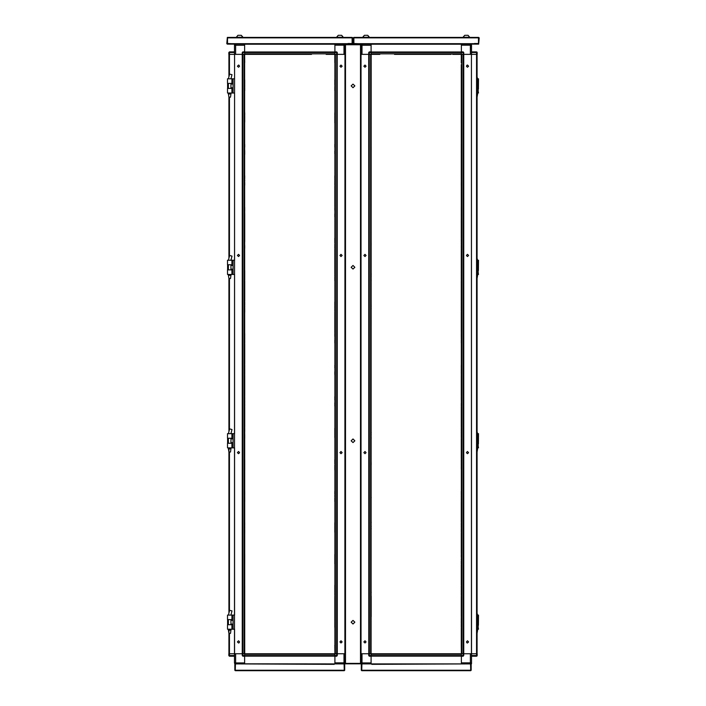 <?xml version="1.0" encoding="UTF-8"?>
<svg xmlns="http://www.w3.org/2000/svg" width="706" height="706" viewBox="0 0 706 706"><rect width="100%" height="100%" fill="white"/><g stroke="black" fill="none" stroke-linecap="round" stroke-linejoin="round"><path stroke-width="1.06" d="M477.088 93.977L477.565 93.016M478.412 437.614L478.412 443.924L478.509 433.669L477.088 433.669M477.088 447.154L478.403 447.154L478.509 447.86L477.944 446.686L478.086 437.067M478.412 82.761L478.412 89.071L478.509 78.816L477.088 78.816M477.088 92.309L478.403 92.309L478.509 93.016L477.944 91.833L478.086 82.214M371.118 52.526L369.3 52.526L369.3 51.891L371.118 51.891L371.118 54.336L379.793 54.336L371.144 54.336L371.118 653.747L461.336 653.747L461.318 64.59M371.118 44.169L461.345 44.169M361.048 662.89L362.046 662.89L362.046 653.747L370.632 653.747L370.632 54.336L369.3 54.336L369.3 52.526L368.673 52.526L369.3 51.891L371.118 51.891L371.118 45.272L362.046 45.272L362.046 54.336L379.793 54.336M353.918 37.859L353.918 37.383L478.536 37.383L478.694 43.693L474.432 43.693L474.432 44.169L474.432 43.534L478.536 43.534L478.536 37.859L353.918 37.859L353.918 43.534L358.03 43.693L353.768 43.693L353.918 37.859M361.481 44.24L358.03 44.169L358.03 43.693L474.432 43.693M401.873 54.336L399.031 54.336M433.422 54.336L430.581 54.336M405.191 54.336L402.349 54.336M452.978 54.336L461.345 54.336L461.318 62.702M394.46 54.336L451.09 54.336M371.118 51.97L461.345 51.97L461.345 52.473L371.118 52.473L371.118 53.832L461.345 53.832L461.345 52.473M366.07 37.259L369.379 37.259L367.72 35.3L364.411 35.3L362.752 37.259L366.07 37.259M477.053 52.129L477.194 54.336L471.52 54.336L471.52 45.193L470.408 45.193L470.408 54.336L461.345 54.336L461.345 51.891L463.154 51.891L461.345 51.891L461.345 44.24M476.559 653.747L476.559 656.192L471.52 656.192L471.52 655.556L477.194 655.556L477.194 653.747L471.52 653.747L476.585 653.747L476.585 54.336L471.414 54.336L471.414 653.747L461.345 653.747L461.318 645.381M471.52 54.336L471.405 44.716M466.392 37.259L469.702 37.259L468.043 35.3L464.733 35.3L463.074 37.259L466.392 37.259M461.345 656.112L371.118 656.112L371.118 655.6L461.345 655.6L461.345 654.25L371.118 654.25L371.118 655.6M461.345 655.556L463.154 655.556L463.154 656.192L461.345 656.192L461.345 653.747M461.345 663.914L371.118 663.914M461.345 663.834L461.345 656.192L461.345 662.81L471.52 662.81L471.44 54.336L463.789 54.336L463.789 52.526L463.154 52.526L463.154 51.891L463.789 52.526M369.282 54.336L369.3 653.747L371.118 653.747L371.118 656.192L369.3 656.192L368.673 655.556L369.3 655.556L369.3 656.192L368.673 655.556L368.673 653.747L368.673 655.556M478.412 619.012L478.412 625.322L478.509 615.067L477.088 615.067M477.088 628.552L478.403 628.552L478.509 629.267L477.944 628.084L478.086 618.465M461.318 623.619L461.318 620.777M461.318 592.069L461.318 589.228M461.318 559.77L461.318 559.099M461.318 497.421L461.318 496.009M461.318 465.881L461.318 463.039M461.318 434.331L461.318 431.49M461.318 371.232L461.318 368.4M461.318 308.143L461.318 305.301M461.318 276.593L461.318 273.751M461.318 213.494L461.318 212.074M461.318 150.404L461.318 147.563M461.318 118.855L461.318 117.434M461.318 87.306L461.318 84.464M461.318 617.468L461.318 620.3M461.318 595.379L461.318 592.537M461.318 585.918L461.318 588.751M461.318 554.369L461.318 557.21M461.318 532.289L461.318 529.447M461.318 491.27L461.318 494.112M461.318 469.19L461.318 466.348M461.318 459.73L461.318 462.562M461.318 437.641L461.318 434.799M461.318 428.18L461.318 431.013M461.318 374.551L461.318 371.709M461.318 365.081L461.318 367.923M461.318 343.001L461.318 340.16M461.318 311.452L461.318 308.61M461.318 301.991L461.318 304.824M461.318 279.903L461.318 277.061M461.318 270.442L461.318 273.275M461.318 248.353L461.318 245.52M461.318 216.813L461.318 213.971M461.318 207.343L461.318 210.185M461.318 182.422L461.318 186.049M461.318 144.253L461.318 147.086M461.318 87.782L461.318 115.537M461.318 80.678L461.318 83.996M461.318 628.19L461.318 645.063M461.318 243.623L461.318 242.952M461.318 338.271L461.318 337.6M461.318 527.55L461.318 526.129M461.318 179.112L461.318 178.636L461.318 179.112M461.318 336.85L461.318 336.374L461.318 336.85M461.318 399.94L461.318 399.472L461.318 399.94M461.318 403.258L461.318 406.091M461.318 560.996L461.318 563.829M371.144 115.537L371.144 119.323M371.144 147.086L371.144 148.984M371.144 273.275L371.144 275.172M371.144 306.051L371.144 306.722M371.144 432.24L371.144 432.91M371.144 463.789L371.144 464.46M371.144 90.615L371.144 111.91M371.144 122.164L371.144 122.959L371.144 122.164M371.144 143.459L371.144 144.253M371.144 279.903L371.144 280.697L371.144 279.903M371.144 437.641L371.144 438.435M371.144 522.819L371.144 522.034M371.144 592.069L371.144 592.537L371.144 592.069M371.144 79.893L371.144 80.678L371.144 79.893M371.144 243.623L371.144 244.294M371.144 85.885L371.144 86.556M371.144 497.421L371.144 497.898M371.144 462.562L371.144 463.039L371.144 462.562M371.144 434.799L371.144 434.331M371.144 304.824L371.144 305.301L371.144 304.824M371.144 308.61L371.144 308.143M371.144 245.52L371.144 245.044M371.144 150.872L371.144 149.654M371.144 87.306L371.144 87.782M371.144 83.996L371.144 84.464M477.088 630.229L477.565 629.267M477.088 448.831L477.565 447.86M478.412 264.159L478.412 270.469L478.509 260.223L477.088 260.223M477.088 273.707L478.403 273.707L478.509 274.413L477.944 273.24L478.086 263.612M477.088 275.384L477.565 274.413M230.959 93.977L230.483 97.137L228.912 97.137L228.912 258.378L228.912 97.137L228.435 93.977L230.959 93.977L230.959 93.016M244.682 84.464L244.682 87.306M244.682 116.013L244.682 118.855M244.682 179.862L244.682 181.204M244.682 270.442L244.682 279.903M244.682 306.051L244.682 307.392M244.682 336.85L244.682 339.683M244.682 368.4L244.682 371.232M244.682 399.94L244.682 402.782M244.682 459.73L244.682 469.975M244.682 526.879L244.682 528.22M244.682 557.678L244.682 560.52M244.682 589.228L244.682 592.069M244.682 112.704L244.682 115.537M244.682 144.253L244.682 147.086M244.682 150.404L244.682 154.499M244.682 175.794L244.682 178.636M244.682 207.343L244.682 210.185M244.682 241.734L244.682 213.971M244.682 301.991L244.682 305.301M244.682 308.143L244.682 312.237M244.682 333.532L244.682 336.374M244.682 343.001L244.682 340.16M244.682 365.081L244.682 367.923M244.682 374.551L244.682 371.709M244.682 396.631L244.682 399.472M244.682 406.091L244.682 403.258M244.682 434.331L244.682 438.435M244.682 501.525L244.682 497.898M244.682 529.447L244.682 533.074M244.682 563.829L244.682 560.996M244.682 596.173L244.682 592.537M244.682 622.198L244.682 623.619M244.682 79.893L244.682 80.678L244.682 79.893M244.682 494.112L244.682 491.27M244.682 428.18L244.682 431.49M311.54 54.336L244.655 54.336L244.682 653.747L334.882 653.747L334.882 54.336L326.207 54.336M227.491 438.241L231.903 438.241L231.903 433.669L227.491 433.669L227.491 438.241M231.903 447.86L227.491 447.86L227.491 443.289L231.903 443.289L231.903 447.86L233.077 447.86L233.077 433.669L234.586 433.669L234.56 274.413L233.077 274.413L233.077 260.223L234.586 260.223L234.56 93.016L233.077 93.016L233.077 78.816L234.586 78.816L234.56 54.336L244.655 54.336L244.682 62.702M227.491 83.396L231.903 83.396L231.903 78.816L227.491 78.816L227.491 83.396M231.903 93.016L227.491 93.016L227.491 88.444L231.903 88.444L231.903 93.016L233.077 93.016M275.419 54.336L272.578 54.336M306.969 54.336L304.127 54.336M300.024 54.336L279.514 54.336M268.006 54.336L253.33 54.336M334.882 51.97L244.655 51.97L334.882 51.97L334.882 52.473L244.655 52.473L244.655 53.832L334.882 53.832L334.882 52.473M242.926 37.383L352.232 37.383L352.709 37.859L352.709 43.693L347.979 44.169L347.97 43.534L352.082 43.534L352.082 37.859L227.464 37.859L227.464 43.534L231.568 43.693L227.306 43.693L227.464 37.383L352.082 37.383L352.232 43.693L347.97 43.693L347.97 44.169L231.568 44.169L231.568 43.693L231.568 44.169L227.314 44.169L226.838 43.693L227.314 37.383L242.926 37.383L241.267 35.3L237.957 35.3L236.298 37.259L242.926 37.259L241.267 35.3M339.93 37.259L343.248 37.259L341.589 35.3L338.28 35.3L336.621 37.259L339.93 37.259M334.882 52.526L334.882 51.891L336.7 51.891L336.7 52.526L334.882 52.526L334.882 54.336L336.7 54.336L335.368 54.336L335.368 653.747L336.718 653.747L334.882 653.747L334.856 645.063M244.655 44.169L334.882 44.169M344.952 45.193L343.954 45.193L343.954 54.336L336.7 54.336L336.7 52.526L337.327 52.526L336.7 51.891M244.655 52.526L242.846 52.526L242.846 51.891L244.655 51.891L244.655 54.336L253.022 54.336M229.441 54.336L229.441 51.891L234.48 51.891L234.48 52.526L228.806 52.526L228.806 54.336L234.586 54.336L234.48 662.89L244.655 662.89L244.655 656.192L242.846 656.192L242.846 655.556L244.655 655.556L244.655 663.914M334.882 656.112L244.655 656.112L244.655 655.6L334.882 655.6L334.882 654.25L244.655 654.25L244.655 655.6M235.592 663.914L235.592 653.747L244.655 653.747L244.655 655.556M234.48 656.192L229.441 656.192L228.806 655.6L228.806 653.747L234.48 653.747L229.415 653.747L229.415 633.379M334.882 655.556L336.7 655.556L336.7 656.192L334.882 656.192L334.882 653.747M334.882 663.914L244.655 663.834M334.882 663.834L334.882 656.192L334.882 662.81L343.954 662.81L343.954 653.747L336.7 653.747L336.718 54.336M227.491 619.639L231.903 619.639L231.903 615.067L227.491 615.067L227.491 619.639M231.903 629.267L227.491 629.267L227.491 624.686L231.903 624.686L231.903 629.267L233.077 629.267L233.077 615.067L234.586 615.067L234.56 447.86L233.077 447.86M230.959 630.229L230.483 633.379L228.912 633.379L228.435 630.229L230.959 630.229L230.959 629.267M230.959 448.831L230.483 451.981L228.912 451.981L228.435 448.831L230.959 448.831L230.959 447.86M227.491 264.794L231.903 264.794L231.903 260.223L227.491 260.223L227.491 264.794M231.903 274.413L227.491 274.413L227.491 269.842L231.903 269.842L231.903 274.413L233.077 274.413M334.856 623.619L334.856 622.198M334.856 592.069L334.856 585.124M334.856 560.52L334.856 554.369M334.856 528.97L334.856 526.129M334.856 496.68L334.856 495.338M334.856 437.641L334.856 428.18M334.856 308.143L334.856 305.301M334.856 275.843L334.856 274.502M334.856 181.945L334.856 180.533M334.856 118.855L334.856 116.013M334.856 596.173L334.856 621.527M334.856 563.829L334.856 560.996M334.856 532.289L334.856 529.447M334.856 501.525L334.856 497.898M334.856 466.348L334.856 469.975M334.856 311.452L334.856 308.61M334.856 301.991L334.856 304.824M334.856 280.697L334.856 276.593M334.856 273.751L334.856 249.147M334.856 238.107L334.856 241.734M334.856 207.343L334.856 210.185M334.856 185.263L334.856 182.422M334.856 175.794L334.856 178.636M334.856 144.253L334.856 147.086M334.856 122.959L334.856 119.323M334.856 112.704L334.856 115.537M334.856 84.464L334.856 85.214M334.856 87.782L334.856 90.615M334.856 79.893L334.856 83.996M334.856 245.52L334.856 248.353M334.856 399.94L334.856 396.631M334.856 406.091L334.856 402.782M334.856 463.039L334.856 463.789M230.959 275.384L230.483 278.535L228.912 278.535L228.912 431.834L228.912 278.535L228.435 275.384L230.959 275.384L230.959 274.413M361.048 44.805L362.046 44.169L362.046 45.272L361.048 45.272M477.194 54.336L477.194 52.526L471.52 52.526M470.408 44.169L470.408 45.193L461.345 45.193L461.345 51.891M471.52 51.891L476.559 51.891L476.559 54.336M463.154 653.747L463.154 655.556L463.789 655.556L463.154 656.192L463.789 655.556L463.789 653.747L470.408 653.747L470.408 663.914L471.52 662.81L471.52 663.834L470.823 663.834M362.046 663.914L362.046 662.89L371.118 662.89L371.118 656.192L371.118 663.834M343.954 44.169L343.954 45.193L334.882 45.193L334.882 51.891L334.882 44.24M244.655 44.24L244.655 51.891L244.655 45.272L234.48 45.272L234.48 54.336L229.415 54.336L229.415 74.951M242.846 54.336L242.846 52.526L242.211 52.526L242.211 54.336L235.592 54.336L235.592 44.169L234.48 45.272L234.48 44.24L235.177 44.24M233.077 629.267L234.56 629.267L234.586 653.747L242.211 653.747L242.211 655.556L242.846 655.556L242.846 653.747M228.806 653.747L228.806 655.556L234.48 655.556M228.806 655.556L229.441 656.192L229.441 653.747M344.952 663.331L343.954 663.914L343.954 662.81L344.952 662.81M336.7 653.747L336.7 655.556L337.327 655.556L337.327 653.747L337.327 655.556L336.7 656.192L337.327 655.556M353 438.982L354.818 440.8L353 442.609L351.182 440.8L353 438.982M353 620.38L354.818 622.198L353 624.007L351.182 622.198L353 620.38M467.469 254.354L468.572 255.457L467.469 256.56L466.366 255.457L467.469 254.354M467.469 65.067L468.572 66.17L467.469 67.273L466.366 66.17L467.125 65.12M467.469 453.729L468.572 452.625L467.469 451.522L466.366 452.625L467.469 453.729M467.469 643.016L468.572 641.913L467.469 640.81L466.366 641.913L467.125 642.963M364.984 453.729L363.881 452.625L364.984 451.522L366.096 452.625L364.984 453.729M364.984 643.016L363.881 641.913L364.984 640.81L366.096 641.913L364.984 643.016M364.984 254.354L363.881 255.457L364.984 256.56L366.096 255.457L364.984 254.354M364.984 65.067L363.881 66.17L364.984 67.273L366.096 66.17L364.984 65.067M238.531 453.729L237.428 452.625L238.531 451.522L239.634 452.625L238.531 453.729M238.531 643.016L237.428 641.913L238.531 640.81L239.634 641.913L238.875 642.963M238.531 254.354L237.428 255.457L238.531 256.56L239.634 255.457L238.531 254.354M238.531 65.067L237.428 66.17L238.531 67.273L239.634 66.17L238.875 65.12M341.016 254.354L342.119 255.457L341.016 256.56L339.904 255.457L341.016 254.354M341.016 65.067L342.119 66.17L341.016 67.273L339.904 66.17L341.016 65.067M341.016 453.729L342.119 452.625L341.016 451.522L339.904 452.625L341.016 453.729M341.016 643.016L342.119 641.913L341.016 640.81L339.904 641.913L341.016 643.016M353 265.474L354.818 267.283L353 269.101L351.182 267.283L353 265.474M353 84.076L354.818 85.885L353 87.703L351.182 85.885L353 84.076M361.64 663.914L361.048 663.366L361.048 44.24L344.952 44.24L344.907 663.366L344.952 663.834L361.481 663.834M361.048 663.366L361.048 663.834M461.318 119.323L461.318 122.164M461.318 150.872L461.318 153.714M461.318 175.794L461.318 178.636M461.318 238.893L461.318 241.734M461.318 333.532L461.318 336.374M461.318 396.631L461.318 399.472M461.318 497.898L461.318 500.739M461.318 522.819L461.318 525.661M461.318 624.086L461.318 627.405M478.359 447.86L478.183 444.462M477.088 434.137L478.359 434.137L477.088 434.375M477.088 447.86L478.236 447.86M477.088 446.686L477.944 446.686M478.183 437.067L478.509 434.137L477.088 434.843M478.156 434.375L477.944 434.843M478.412 443.924L478.086 444.462M478.403 447.154L478.183 446.686M478.041 446.686L478.183 434.843M478.359 93.016L478.183 89.618M477.088 79.293L478.359 79.293L477.088 79.531M477.088 93.016L478.236 93.016M477.088 91.842L477.944 91.833M478.183 82.214L478.509 79.293L477.088 79.999M478.156 79.531L477.944 79.999M478.412 89.071L478.086 89.618M478.403 92.309L478.183 91.842M478.041 91.842L478.183 79.999M395.245 54.336L398.563 54.336M427.271 54.336L430.113 54.336M433.899 54.336L437.208 54.336M361.64 44.24L361.048 44.24M471.414 44.716L470.981 44.24M463.074 37.383L369.379 37.383L367.72 35.3M469.702 37.383L478.686 37.383L479.162 37.859L478.686 44.169L470.823 44.169L471.52 45.193M368.673 52.526L368.673 54.336L368.673 52.526L369.3 51.891M362.752 37.383L353.768 37.383L353.291 37.859L353.291 43.693L353.768 44.169L358.021 44.169L358.021 43.693M358.03 44.169L474.432 44.169M405.976 54.336L426.486 54.336M461.318 63.011L461.318 54.336L452.67 54.336M371.118 51.891L371.118 44.24M476.559 51.891L477.194 52.526M460.55 653.747L371.903 653.747M471.52 656.192L477.053 655.953M460.63 663.914L371.824 663.914L371.824 664.39L470.567 663.914L470.725 670.7L471.202 670.223L470.725 670.223L470.725 663.914L471.202 663.914L471.202 670.223M459.844 670.7L470.725 670.7M361.26 670.223L361.26 663.914L361.728 663.914L361.728 670.223L361.26 670.223L361.737 670.7L361.887 663.914L371.824 663.914M361.737 670.7L372.618 670.7M470.567 670.7L361.887 670.7L361.887 670.223L470.567 670.223L470.567 670.7M459.624 670.7L457.867 670.7M453.455 670.7L378.998 670.7M374.586 670.7L372.839 670.7M478.359 629.267L478.183 625.869M477.088 615.535L478.359 615.535L477.088 615.773M477.088 629.267L478.236 629.267M477.088 628.084L477.944 628.084M478.183 618.465L478.509 615.535L477.088 616.241M478.156 615.773L477.944 616.25M478.412 625.322L478.086 625.869M478.403 628.552L478.183 628.084M478.041 628.084L478.183 616.241M463.683 653.747L463.683 54.336M477.088 54.336L477.088 653.747L477.088 54.336M461.821 653.747L463.18 653.747L463.18 54.336L461.821 54.336L461.821 653.747M461.318 596.173L461.318 616.673M461.318 564.623L461.318 585.124M461.318 533.074L461.318 553.583M461.318 501.525L461.318 522.034M461.318 438.435L461.318 458.935M461.318 406.885L461.318 427.386M461.318 375.336L461.318 395.845M461.318 312.237L461.318 332.747M461.318 280.697L461.318 301.197M461.318 249.147L461.318 269.648M461.318 217.598L461.318 238.107M461.318 154.499L461.318 175.009M461.318 116.013L461.318 116.764M461.318 210.662L461.318 211.403M461.318 494.588L461.318 495.338M461.318 528.22L461.318 528.97M368.673 653.747L361.048 653.747M361.048 54.336L368.673 54.336M368.77 54.336L368.77 653.747L368.744 54.336M371.144 616.673L371.144 596.173M371.144 528.97L371.144 528.22M371.144 526.879L371.144 526.129M371.144 276.593L371.144 275.843M478.359 274.413L478.183 271.016M477.088 260.69L478.359 260.69L477.088 260.929M477.088 274.413L478.236 274.413M477.088 273.24L477.944 273.24M478.183 263.612L478.509 260.69L477.088 261.397M478.156 260.929L477.944 261.397M478.412 270.469L478.086 271.016M478.403 273.707L478.183 273.24M478.041 273.24L478.183 261.397M230.959 78.816L232 74.659L229.626 74.086L228.435 78.816M242.317 54.336L242.317 653.747M228.912 653.747L228.912 630.229L228.912 653.747M228.912 613.232L228.912 448.831L228.912 613.232M228.912 76.98L228.912 54.336L228.912 76.98M244.179 54.336L242.82 54.336L242.82 653.747L244.179 653.747L244.179 54.336M244.682 301.197L244.682 280.697M244.682 364.296L244.682 343.787M244.682 395.845L244.682 375.336M244.682 427.386L244.682 406.885M244.682 621.527L244.682 620.777M244.682 645.063L244.682 643.493M244.682 80.678L244.682 83.996M244.682 87.782L244.682 90.615M244.682 119.323L244.682 122.164M244.682 182.422L244.682 185.263M244.682 245.52L244.682 248.353M244.682 522.819L244.682 525.661M244.682 554.369L244.682 557.21M244.682 585.918L244.682 588.751M244.682 617.468L244.682 620.3M244.682 624.086L244.682 627.405M244.682 645.381L244.682 653.747M244.682 497.421L244.682 496.68M244.682 495.338L244.682 494.588M244.682 213.494L244.682 212.744M244.682 211.403L244.682 210.662M227.579 438.241L227.579 443.289M231.903 433.669L233.077 433.669M227.579 83.396L227.579 88.444M231.903 78.816L233.077 78.816M310.755 54.336L307.437 54.336L310.755 54.336M303.651 54.336L300.809 54.336L303.651 54.336M278.729 54.336L275.887 54.336L278.729 54.336M272.101 54.336L268.792 54.336L272.101 54.336M229.441 51.891L228.806 52.526L229.441 51.891L234.48 51.891M343.248 37.383L341.589 35.3M337.327 54.336L337.327 52.526L337.327 54.336L344.952 54.336M344.36 44.169L344.952 44.725M234.48 52.526L234.48 54.336M242.211 52.526L242.846 51.891M235.177 663.914L234.595 663.366M234.586 663.366L235.019 663.834M234.798 670.223L234.798 663.914L235.275 663.914L235.275 670.223L234.798 670.223L235.275 670.7L235.433 663.914L334.176 664.39L334.176 663.914L245.37 663.914M235.275 670.7L246.156 670.7M334.176 663.914L344.113 663.914L344.263 670.7L344.74 670.223L344.272 670.223L344.272 663.914L344.74 663.914L344.74 670.223M333.382 670.7L344.263 670.7M344.113 670.7L235.433 670.7L235.433 670.223L344.113 670.223L344.113 670.7M242.211 655.556L242.846 656.192M344.36 663.834L344.952 663.834M334.097 653.747L245.45 653.747M227.579 619.639L227.579 624.686M231.903 615.067L233.077 615.067M230.959 615.067L232 610.911L229.626 610.337L228.435 615.067M230.959 433.669L232 429.513L229.626 428.939L228.435 433.669M227.579 264.794L227.579 269.842M231.903 260.223L233.077 260.223M344.952 653.747L337.327 653.747M337.23 653.747L337.23 54.336L337.256 653.747M334.856 312.237L334.856 332.747M334.856 186.049L334.856 206.558M334.856 86.556L334.856 87.306M334.856 627.405L334.856 624.086M334.856 595.379L334.856 592.537M334.856 525.661L334.856 522.819M334.856 494.112L334.856 491.27M334.856 462.562L334.856 459.73M334.856 374.551L334.856 371.709M334.856 367.923L334.856 365.081M334.856 343.001L334.856 340.16M334.856 336.374L334.856 333.532M334.856 216.813L334.856 213.971M334.856 153.714L334.856 150.872M334.856 62.702L334.856 54.336M334.856 179.112L334.856 179.862M334.856 242.202L334.856 242.952M334.856 244.294L334.856 245.044M334.856 465.13L334.856 465.881M230.959 260.223L232 256.057L229.626 255.484L228.435 260.223M345.463 44.716L360.537 44.716L360.537 663.366L345.463 663.366L345.463 44.716M478.041 434.843L478.359 433.669M478.236 434.137L478.236 433.669M478.236 447.392L477.088 447.392M478.174 447.392L478.174 434.137M478.041 79.999L478.359 78.816M478.236 79.293L478.236 78.816M478.236 92.548L477.088 92.548M478.174 92.548L478.174 79.293M461.345 44.213L371.118 44.213M461.345 51.944L371.118 51.944M463.154 54.336L463.154 52.526L461.345 52.526M371.118 663.869L461.345 663.869M371.118 656.139L461.345 656.139M369.3 653.747L369.3 655.556L371.118 655.556M478.041 616.241L478.359 615.067M478.236 615.535L478.236 615.067M478.236 628.79L477.088 628.79M478.174 628.79L478.174 615.535M463.718 653.747L463.718 54.336M478.041 261.397L478.359 260.223M478.236 260.69L478.236 260.223M478.236 273.946L477.088 273.946M478.174 273.946L478.174 260.69M242.282 54.336L242.282 653.747M229.415 611.193L229.415 451.981M229.415 429.795L229.415 278.535M229.415 256.349L229.415 97.137M334.882 44.213L244.655 44.213M334.882 51.944L244.655 51.944M231.568 43.693L347.97 43.693M244.655 663.869L334.882 663.869M244.655 656.139L334.882 656.139M477.088 97.137L477.565 93.977M477.565 78.816L477.088 76.989M364.411 35.3L362.752 37.259M477.088 633.379L477.565 630.229M477.565 615.067L477.088 613.232M477.088 451.981L477.565 448.831M477.565 433.669L477.088 431.834M477.088 278.535L477.565 275.384M477.565 260.223L477.088 258.387M228.435 93.977L228.435 93.016M228.435 88.444L228.435 83.396M230.959 88.444L230.959 83.396M230.959 438.876L233.077 438.876M230.959 442.662L233.077 442.662M230.959 84.023L233.077 84.023M230.959 87.809L233.077 87.809M338.28 35.3L336.621 37.259M237.957 35.3L236.298 37.259M230.959 620.274L233.077 620.274M230.959 624.06L233.077 624.06M228.435 630.229L228.435 629.267M228.435 624.686L228.435 619.639M230.959 624.686L230.959 619.639M228.435 448.831L228.435 447.86M228.435 443.289L228.435 438.241M230.959 443.289L230.959 438.241M230.959 265.421L233.077 265.421M230.959 269.207L233.077 269.207M228.435 275.384L228.435 274.413M228.435 269.842L228.435 264.794M230.959 269.842L230.959 264.794"/></g></svg>

